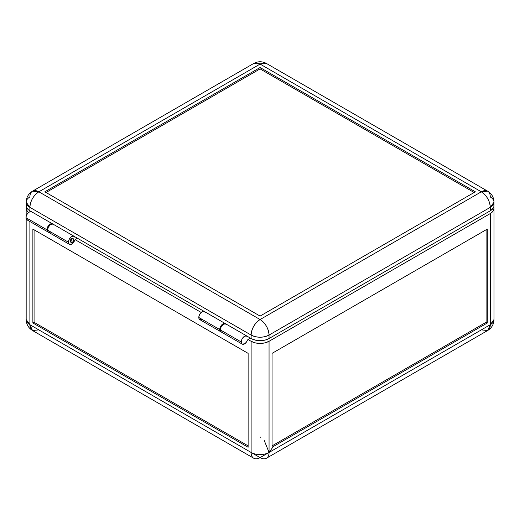 <?xml version="1.0" encoding="UTF-8"?>
<svg xmlns="http://www.w3.org/2000/svg" width="520" height="520" viewBox="0 0 520 520"><rect width="100%" height="100%" fill="white"/><g stroke="black" fill="none" stroke-linecap="round" stroke-linejoin="round"><path stroke-width="0.78" d="M226.661 324.805L225.18 323.745L222.983 324.63L221.078 327.041L220.324 329.888A4.647 2.684 120 0 0 221.286 332.02L242.216 344.103A4.647 2.684 -60 0 1 241.254 341.972L220.324 329.888L221.026 331.832L222.319 332.228M246.864 336.043A4.647 2.684 -60 0 1 247.592 336.888L246.109 335.829L243.912 336.707L242.002 339.125L241.254 341.972A4.647 2.684 -60 0 1 243.282 337.291A4.647 2.684 -60 0 1 246.864 336.043L225.94 323.967A4.647 2.684 120 0 0 222.352 325.208A4.647 2.684 120 0 0 220.324 329.888L241.254 341.972L241.43 343.109L242.327 344.162L244.855 343.675L246.383 342.154L247.462 340.125A4.647 2.684 -60 0 1 242.216 344.103M52.54 223.853L31.616 211.77A4.647 2.684 120 0 0 28.028 213.018A4.647 2.684 120 0 0 26 217.698A4.647 2.684 120 0 0 26.962 219.83L47.892 231.907A4.647 2.684 -60 0 1 46.93 229.781L26 217.698L46.93 229.781A4.647 2.684 -60 0 1 48.958 225.102A4.647 2.684 -60 0 1 52.54 223.853A4.647 2.684 -60 0 1 52.819 224.061M70.245 241.169L70.844 241.52A2.113 1.222 -60 0 1 71.766 239.389A2.113 1.222 -60 0 1 73.398 238.823A2.113 1.222 -60 0 1 73.834 239.792L72.631 242.177L71.097 242.333L70.961 240.792L72.046 239.129L73.171 238.739L73.834 239.792A2.113 1.222 -60 0 1 72.91 241.917A2.113 1.222 -60 0 1 71.279 242.483A2.113 1.222 -60 0 1 70.844 241.52L70.245 241.169A2.113 1.222 -60 0 1 71.168 239.044A2.113 1.222 -60 0 1 72.8 238.478L71.741 238.583L70.681 239.701L70.245 241.169L70.681 242.138A2.113 1.222 -60 0 1 70.245 241.169M266.428 458.244L487.656 330.519A12.682 7.325 -120 0 0 490.282 324.714A12.682 7.325 -0 0 0 494 319.534L490.282 324.714L260.084 457.62L29.887 324.714L29.887 221.514L29.887 324.714L26.169 319.534A12.682 7.325 0 0 0 29.887 324.714A12.682 7.325 120 0 0 32.513 330.519L29.887 324.714L260.084 457.62L269.055 452.439A12.682 7.325 60 0 1 266.428 458.244A12.682 7.325 60 0 1 260.084 457.62A12.682 7.325 -60 0 1 253.747 458.244A12.682 7.325 -60 0 1 251.114 452.439A12.682 7.325 0 0 0 269.055 452.439L490.282 324.714L487.656 330.519L481.319 329.894M490.282 213.558L490.282 324.714L490.282 213.558L269.055 341.282L269.055 452.439L269.055 341.282L490.282 213.558L493.031 211.178L494 208.377A12.682 7.325 180 0 1 490.282 213.558M493.772 206.999A12.682 7.325 180 0 1 494 208.377L493.76 206.947M487.299 229.093L487.299 322.985L272.044 447.259L272.044 353.366L487.299 229.093L487.299 322.985L486.103 322.296L486.103 229.781L486.103 322.296L487.299 322.985L272.044 447.259L272.044 353.366L487.299 229.093M26.416 206.947L26.416 209.807L28.477 212.589A12.682 7.325 180 0 1 26.169 208.377A12.682 7.325 180 0 1 26.396 206.999M27.995 220.038L26.702 219.642L26.046 218.303L26.195 216.3L27.144 214.156L28.659 212.433L30.336 211.594L31.739 211.855L32.337 212.615M34.073 229.781L34.073 322.296L32.877 322.985L32.877 229.093L248.125 353.366L32.877 229.093L32.877 322.985L248.125 447.259L248.125 353.366L248.125 447.259L32.877 322.985L34.073 322.296L248.125 445.881L34.073 322.296L34.073 229.781M201.169 312.449L75.03 239.623L201.169 312.449M248.125 339.553L251.114 341.282L251.114 452.439L251.114 341.282L255.229 342.869L260.084 343.428L264.94 342.869L269.055 341.282A12.682 7.325 180 0 1 251.114 341.282L248.125 339.553L247.728 339.788L250.517 338.175L248.125 339.553M53.008 224.263L52.254 223.724L50.713 223.841L48.074 226.239L46.93 229.781L47.327 231.368L48.438 232.102M38.857 329.894L32.513 330.519C28.444 327.99 26.331 324.324 26.169 319.534L26.169 218.81M247.462 340.125L247.728 339.788L247.462 340.125M247.864 336.947L247.52 336.746L247.864 336.947M272.772 447.265L269.055 452.439L264.238 440.479M260.721 437.294L260.084 436.904M272.044 445.881L486.103 322.296L272.044 445.881M69.414 244.335A4.647 2.684 -60 0 0 74.789 239.974L73.307 242.743L71.11 244.4L69.206 244.192L68.452 242.209A4.647 2.684 -60 0 1 70.48 237.53A4.647 2.684 -60 0 1 74.068 236.281A4.647 2.684 -60 0 1 74.789 237.127L73.307 236.067L71.11 236.944L69.206 239.356L68.452 242.209L47.528 230.126L68.452 242.209A4.647 2.684 -60 0 0 69.414 244.335L48.49 232.252A4.647 2.684 120 0 1 47.528 230.126L48.276 227.279L50.186 224.861L52.384 223.983L53.866 225.043M74.068 236.281L53.138 224.198A4.647 2.684 120 0 0 49.556 225.446A4.647 2.684 120 0 0 47.528 230.126L48.276 232.108L50.186 232.317M225.342 323.615L204.412 311.538A4.647 2.684 120 0 0 200.831 312.78A4.647 2.684 120 0 0 198.796 317.46L219.726 329.543A4.647 2.684 -60 0 1 221.754 324.864A4.647 2.684 -60 0 1 225.342 323.615A4.647 2.684 -60 0 1 225.622 323.824M260.084 67.535L475.339 191.808L260.084 316.082L44.837 191.808L260.084 67.535L260.084 68.913L260.084 67.535L44.837 191.808L260.084 316.082L475.339 191.808L260.084 67.535M474.143 192.498L260.084 68.913L46.033 192.498L260.084 68.913L474.143 192.498M26.416 204.185L26.416 207.044L28.307 209.683L29.887 210.795L29.887 207.344A12.682 7.325 180 0 1 26.169 202.163L29.887 207.344L251.114 335.069C257.094 337.909 263.075 337.909 269.055 335.069C268.522 328.471 265.531 323.291 260.084 319.534L38.857 191.808L260.084 64.084L266.428 63.453A12.682 7.325 120 0 0 260.084 64.084L481.319 191.808L260.084 319.534C254.638 323.291 251.648 328.471 251.114 335.069L251.114 338.52L247.052 336.174L252.038 339.001L256.406 340.347L262.561 340.522L266.065 339.8L269.055 338.52L490.282 210.795L493.454 207.74L493.942 206.336L493.76 204.185M26.169 202.163A12.682 7.325 180 0 1 29.887 196.983A12.682 7.325 60 0 1 32.513 191.178C28.444 193.707 26.331 197.373 26.169 202.163L26.169 205.614A12.682 7.325 0 0 0 29.887 210.795L31.408 211.672L29.887 210.795L29.887 207.344C30.42 200.746 33.41 195.566 38.857 191.808L32.513 191.178A12.682 7.325 60 0 1 38.857 191.808A12.682 7.325 120 0 0 29.887 207.344L251.114 335.069A12.682 7.325 -60 0 1 260.084 319.534L38.857 191.808L260.084 64.084L481.319 191.808A12.682 7.325 -60 0 1 487.656 191.178A12.682 7.325 -60 0 1 490.282 196.983A12.682 7.325 180 0 1 494 202.163A12.682 7.325 180 0 1 490.282 207.344L490.282 210.795L269.055 338.52L269.055 335.069A12.682 7.325 180 0 1 251.114 335.069L251.114 338.52A12.682 7.325 0 0 0 269.055 338.52L269.055 335.069L490.282 207.344A12.682 7.325 -120 0 0 481.319 191.808L260.084 319.534A12.682 7.325 60 0 1 269.055 335.069L490.282 207.344L490.282 210.795A12.682 7.325 -0 0 0 494 205.614L494 202.163L490.282 207.344C489.756 200.746 486.766 195.566 481.319 191.808L487.656 191.178C491.731 193.713 493.844 197.373 494 202.163M75.329 237.029L204.204 311.435L75.329 237.029M221.006 331.812A4.647 2.684 -60 0 1 220.688 331.675A4.647 2.684 -60 0 1 219.726 329.543L198.796 317.46A4.647 2.684 120 0 0 199.764 319.592L220.688 331.675M77.422 238.238L75.069 239.597L77.422 238.238M201.461 319.657L199.947 319.683L198.991 318.637L198.848 316.784L199.55 314.613L200.915 312.695L202.586 311.526L204.126 311.409L205.133 312.377M221.332 331.883L220.155 331.175L219.726 329.543L220.87 326.001L223.516 323.603L224.582 323.401L225.803 324.025M487.656 191.178L266.428 63.453C262.204 61.198 257.972 61.198 253.747 63.453L260.084 64.084A12.682 7.325 -120 0 0 253.747 63.453L32.513 191.178M487.656 330.519C491.731 327.99 493.844 324.324 494 319.534L494 208.377M26.169 208.377L26.169 216.392M70.681 242.138L71.279 242.483M253.747 458.244L32.513 330.519"/></g></svg>
